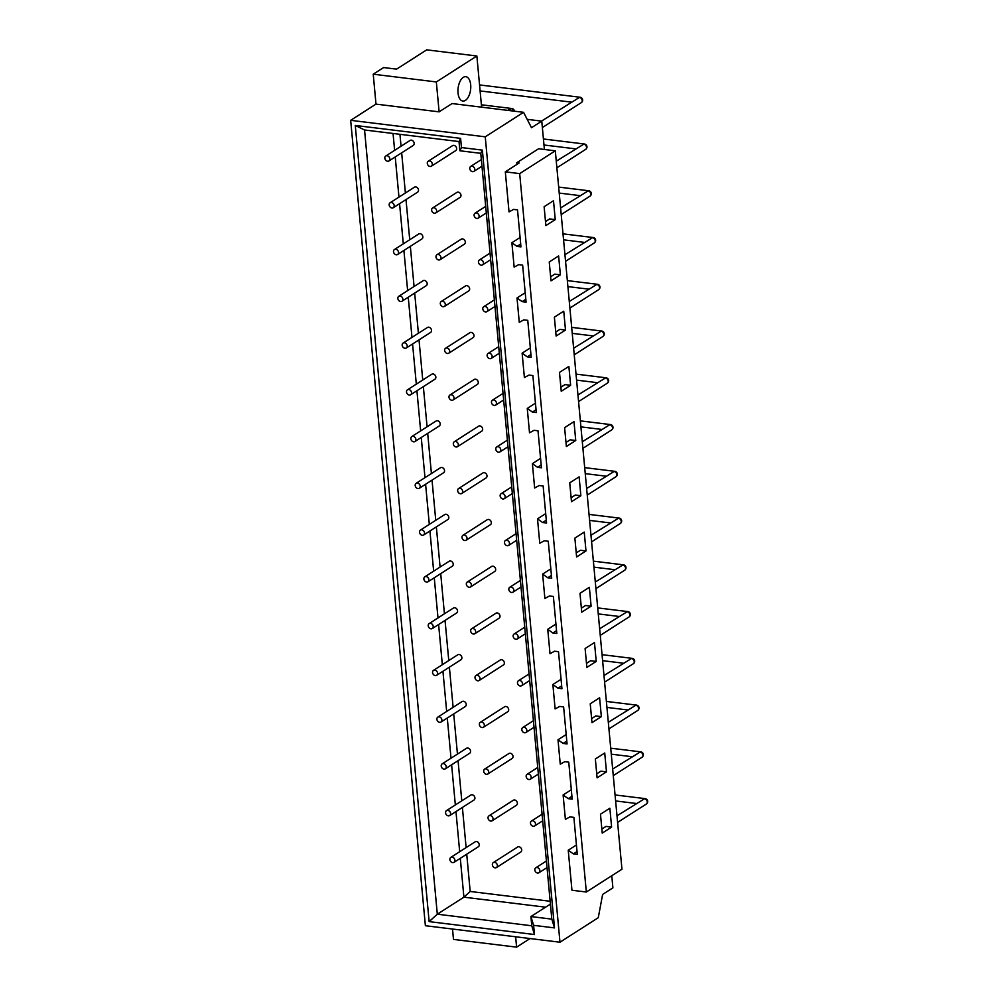 <?xml version="1.0" encoding="UTF-8"?>
<svg xmlns="http://www.w3.org/2000/svg" width="997" height="997" viewBox="0 0 997 997"><rect width="100%" height="100%" fill="white"/><g stroke="black" fill="none" stroke-linecap="round" stroke-linejoin="round"><path stroke-width="1.5" d="M530.491 823.223A2.941 2.33 57.4 0 1 534.965 822.276A2.941 2.33 57.4 0 1 532.037 825.815A2.941 2.33 57.4 0 1 530.491 823.223M488.032 818.014A2.941 2.33 57.4 0 1 492.493 817.066A2.941 2.33 57.4 0 1 489.564 820.606A2.941 2.33 57.4 0 1 488.032 818.014M612.657 769.048L640.149 752.025A2.941 1.508 -83 0 1 640.772 751.863L610.725 748.186M445.559 812.804A2.941 2.33 57.4 0 1 450.021 811.857A2.941 2.33 57.4 0 1 447.105 815.396A2.941 2.33 57.4 0 1 445.559 812.804M449.659 815.596L473.974 800.03A2.941 2.33 -122.6 0 0 470.796 795.07L446.482 810.636M492.119 820.805L516.446 805.24A2.941 2.33 -122.6 0 0 513.268 800.279L488.954 815.845M526.154 776.464A2.941 2.33 57.4 0 1 530.628 775.516A2.941 2.33 57.4 0 1 527.7 779.056A2.941 2.33 57.4 0 1 526.154 776.464M483.695 771.254A2.941 2.33 57.4 0 1 488.156 770.307A2.941 2.33 57.4 0 1 485.227 773.846A2.941 2.33 57.4 0 1 483.695 771.254M608.32 722.289L635.812 705.265A2.941 1.508 -83 0 1 636.435 705.103L606.388 701.427M441.222 766.045A2.941 2.33 57.4 0 1 445.684 765.098A2.941 2.33 57.4 0 1 442.755 768.637A2.941 2.33 57.4 0 1 441.222 766.045M445.31 768.837L469.637 753.271A2.941 2.33 -122.6 0 0 466.459 748.311L442.145 763.876M487.782 774.046L512.097 758.48A2.941 2.33 -122.6 0 0 508.931 753.52L484.604 769.086M521.817 729.704A2.941 2.33 57.4 0 1 526.291 728.757A2.941 2.33 57.4 0 1 523.363 732.297A2.941 2.33 57.4 0 1 521.817 729.704M479.358 724.495A2.941 2.33 57.4 0 1 483.819 723.548A2.941 2.33 57.4 0 1 480.89 727.087A2.941 2.33 57.4 0 1 479.358 724.495M603.983 675.53L631.475 658.506A2.941 1.508 -83 0 1 632.098 658.344L602.051 654.668M436.885 719.286A2.941 2.33 57.4 0 1 441.347 718.339A2.941 2.33 57.4 0 1 438.418 721.878A2.941 2.33 57.4 0 1 436.885 719.286M440.973 722.077L465.3 706.512A2.941 2.33 -122.6 0 0 462.122 701.552L437.808 717.117M483.445 727.287L507.76 711.721A2.941 2.33 -122.6 0 0 504.594 706.761L480.267 722.327M517.48 682.945A2.941 2.33 57.4 0 1 521.954 681.998A2.941 2.33 57.4 0 1 519.026 685.537A2.941 2.33 57.4 0 1 517.48 682.945M475.008 677.736A2.941 2.33 57.4 0 1 479.482 676.789A2.941 2.33 57.4 0 1 476.554 680.328A2.941 2.33 57.4 0 1 475.008 677.736M599.646 628.783L627.138 611.747A2.941 1.508 -83 0 1 627.761 611.585L597.714 607.908M432.548 672.526A2.941 2.33 57.4 0 1 437.01 671.579A2.941 2.33 57.4 0 1 434.081 675.119A2.941 2.33 57.4 0 1 432.548 672.526M436.636 675.318L460.963 659.752A2.941 2.33 -122.6 0 0 457.785 654.792L433.471 670.358M479.108 680.527L503.423 664.962A2.941 2.33 -122.6 0 0 500.257 660.002L475.93 675.567M513.143 636.186A2.941 2.33 57.4 0 1 517.605 635.239A2.941 2.33 57.4 0 1 514.689 638.778A2.941 2.33 57.4 0 1 513.143 636.186M470.671 630.976A2.941 2.33 57.4 0 1 475.145 630.029A2.941 2.33 57.4 0 1 472.217 633.569A2.941 2.33 57.4 0 1 470.671 630.976M595.309 582.024L622.801 564.987A2.941 1.508 -83 0 1 623.424 564.838L593.377 561.149M428.212 625.767A2.941 2.33 57.4 0 1 432.673 624.832A2.941 2.33 57.4 0 1 429.744 628.359A2.941 2.33 57.4 0 1 428.212 625.767M432.299 628.559L456.626 612.993A2.941 2.33 -122.6 0 0 453.448 608.033L429.134 623.599M474.771 633.768L499.086 618.202A2.941 2.33 -122.6 0 0 495.92 613.242L471.593 628.808M508.806 589.426A2.941 2.33 57.4 0 1 513.268 588.479A2.941 2.33 57.4 0 1 510.352 592.019A2.941 2.33 57.4 0 1 508.806 589.426M466.334 584.217A2.941 2.33 57.4 0 1 470.808 583.27A2.941 2.33 57.4 0 1 467.88 586.809A2.941 2.33 57.4 0 1 466.334 584.217M590.972 535.264L618.464 518.241A2.941 1.508 -83 0 1 619.075 518.079L589.04 514.39M423.875 579.02A2.941 2.33 57.4 0 1 428.336 578.073A2.941 2.33 57.4 0 1 425.407 581.6A2.941 2.33 57.4 0 1 423.875 579.02M427.962 581.799L452.289 566.234A2.941 2.33 -122.6 0 0 449.111 561.274L424.797 576.839M470.434 587.009L494.749 571.443A2.941 2.33 -122.6 0 0 491.583 566.483L467.257 582.049M504.47 542.667A2.941 2.33 57.4 0 1 508.931 541.72A2.941 2.33 57.4 0 1 506.015 545.259A2.941 2.33 57.4 0 1 504.47 542.667M461.997 537.458A2.941 2.33 57.4 0 1 466.471 536.523A2.941 2.33 57.4 0 1 463.543 540.05A2.941 2.33 57.4 0 1 461.997 537.458M586.635 488.505L614.127 471.481A2.941 1.508 -83 0 1 614.738 471.319L584.703 467.63M419.538 532.261A2.941 2.33 57.4 0 1 423.999 531.314A2.941 2.33 57.4 0 1 421.07 534.841A2.941 2.33 57.4 0 1 419.538 532.261M423.625 535.04L447.952 519.474A2.941 2.33 -122.6 0 0 444.774 514.527L420.46 530.08M466.098 540.249L490.412 524.684A2.941 2.33 -122.6 0 0 487.246 519.724L462.92 535.289M500.133 495.908A2.941 2.33 57.4 0 1 504.594 494.961A2.941 2.33 57.4 0 1 501.665 498.5A2.941 2.33 57.4 0 1 500.133 495.908M457.66 490.711A2.941 2.33 57.4 0 1 462.134 489.764A2.941 2.33 57.4 0 1 459.206 493.291A2.941 2.33 57.4 0 1 457.66 490.711M582.298 441.746L609.79 424.722A2.941 1.508 -83 0 1 610.401 424.56L580.366 420.871M415.201 485.502A2.941 2.33 57.4 0 1 419.662 484.554A2.941 2.33 57.4 0 1 416.734 488.094A2.941 2.33 57.4 0 1 415.201 485.502M419.288 488.281L443.615 472.728A2.941 2.33 -122.6 0 0 440.437 467.767L416.11 483.321M461.761 493.49L486.075 477.924A2.941 2.33 -122.6 0 0 482.909 472.964L458.583 488.53M495.796 449.149A2.941 2.33 57.4 0 1 500.257 448.201A2.941 2.33 57.4 0 1 497.329 451.741A2.941 2.33 57.4 0 1 495.796 449.149M453.323 443.952A2.941 2.33 57.4 0 1 457.797 443.004A2.941 2.33 57.4 0 1 454.869 446.531A2.941 2.33 57.4 0 1 453.323 443.952M577.961 394.986L605.453 377.963A2.941 1.508 -83 0 1 606.064 377.801L576.029 374.112M410.864 438.742A2.941 2.33 57.4 0 1 415.325 437.795A2.941 2.33 57.4 0 1 412.397 441.335A2.941 2.33 57.4 0 1 410.864 438.742M414.951 441.521L439.266 425.968A2.941 2.33 -122.6 0 0 436.1 421.008L411.773 436.574M457.424 446.731L481.738 431.165A2.941 2.33 -122.6 0 0 478.56 426.205L454.246 441.771M491.459 402.389A2.941 2.33 57.4 0 1 495.92 401.455A2.941 2.33 57.4 0 1 492.992 404.981A2.941 2.33 57.4 0 1 491.459 402.389M448.986 397.192A2.941 2.33 57.4 0 1 453.461 396.245A2.941 2.33 57.4 0 1 450.532 399.785A2.941 2.33 57.4 0 1 448.986 397.192M573.624 348.227L601.116 331.203A2.941 1.508 -83 0 1 601.727 331.041L571.68 327.352M406.514 391.983A2.941 2.33 57.4 0 1 410.988 391.036A2.941 2.33 57.4 0 1 408.06 394.575A2.941 2.33 57.4 0 1 406.514 391.983M410.614 394.775L434.929 379.209A2.941 2.33 -122.6 0 0 431.763 374.249L407.437 389.815M453.087 399.971L477.401 384.406A2.941 2.33 -122.6 0 0 474.223 379.458L449.909 395.011M487.122 355.642A2.941 2.33 57.4 0 1 491.583 354.695A2.941 2.33 57.4 0 1 488.655 358.222A2.941 2.33 57.4 0 1 487.122 355.642M444.65 350.433A2.941 2.33 57.4 0 1 449.124 349.486A2.941 2.33 57.4 0 1 446.195 353.025A2.941 2.33 57.4 0 1 444.65 350.433M569.287 301.468L596.779 284.444A2.941 1.508 -83 0 1 597.39 284.282L567.343 280.606M402.177 345.224A2.941 2.33 57.4 0 1 406.651 344.277A2.941 2.33 57.4 0 1 403.723 347.816A2.941 2.33 57.4 0 1 402.177 345.224M406.278 348.015L430.592 332.45A2.941 2.33 -122.6 0 0 427.426 327.49L403.1 343.055M448.75 353.212L473.064 337.659A2.941 2.33 -122.6 0 0 469.886 332.699L445.572 348.265M482.785 308.883A2.941 2.33 57.4 0 1 487.246 307.936A2.941 2.33 57.4 0 1 484.318 311.463A2.941 2.33 57.4 0 1 482.785 308.883M440.313 303.674A2.941 2.33 57.4 0 1 444.774 302.727A2.941 2.33 57.4 0 1 441.858 306.266A2.941 2.33 57.4 0 1 440.313 303.674M564.95 254.709L592.442 237.685A2.941 1.508 -83 0 1 593.053 237.523L563.006 233.846M397.84 298.464A2.941 2.33 57.4 0 1 402.314 297.517A2.941 2.33 57.4 0 1 399.386 301.057A2.941 2.33 57.4 0 1 397.84 298.464M401.941 301.256L426.255 285.69A2.941 2.33 -122.6 0 0 423.089 280.73L398.763 296.296M444.413 306.453L468.727 290.9A2.941 2.33 -122.6 0 0 465.549 285.94L441.235 301.505M478.448 262.124A2.941 2.33 57.4 0 1 482.909 261.177A2.941 2.33 57.4 0 1 479.981 264.716A2.941 2.33 57.4 0 1 478.448 262.124M435.976 256.914A2.941 2.33 57.4 0 1 440.437 255.967A2.941 2.33 57.4 0 1 437.521 259.507A2.941 2.33 57.4 0 1 435.976 256.914M560.613 207.949L588.105 190.925A2.941 1.508 -83 0 1 588.716 190.763L558.669 187.087M393.503 251.705A2.941 2.33 57.4 0 1 397.977 250.758A2.941 2.33 57.4 0 1 395.049 254.297A2.941 2.33 57.4 0 1 393.503 251.705M397.604 254.497L421.918 238.931A2.941 2.33 -122.6 0 0 418.752 233.971L394.426 249.537M440.076 259.706L464.39 244.14A2.941 2.33 -122.6 0 0 461.212 239.18L436.898 254.746M474.111 215.364A2.941 2.33 57.4 0 1 478.572 214.417A2.941 2.33 57.4 0 1 475.644 217.957A2.941 2.33 57.4 0 1 474.111 215.364M431.639 210.155A2.941 2.33 57.4 0 1 436.1 209.208A2.941 2.33 57.4 0 1 433.172 212.747A2.941 2.33 57.4 0 1 431.639 210.155M556.276 161.19L583.768 144.166A2.941 1.508 -83 0 1 584.379 144.004L543.427 138.982M389.166 204.946A2.941 2.33 57.4 0 1 393.641 203.999A2.941 2.33 57.4 0 1 390.712 207.538A2.941 2.33 57.4 0 1 389.166 204.946M393.267 207.737L417.581 192.172A2.941 2.33 -122.6 0 0 414.416 187.212L390.089 202.777M435.726 212.947L460.053 197.381A2.941 2.33 -122.6 0 0 456.875 192.421L432.561 207.987M544.125 206.728L545.87 225.596L555.254 219.602L553.497 200.733L544.125 206.728M611.61 827.086L609.852 808.218L600.481 814.225L602.225 833.093L611.61 827.086L606.002 826.401L601.852 829.055M606.475 771.865L604.73 752.997L595.359 758.991L597.103 777.859L606.475 771.865L600.879 771.179L596.729 773.834M601.353 716.644L599.608 697.763L590.236 703.77L591.981 722.638L601.353 716.644L595.757 715.946L591.607 718.6M596.231 661.41L594.486 642.542L585.114 648.536L586.859 667.404L596.231 661.41L590.635 660.724L586.485 663.379M591.109 606.188L589.364 587.32L579.992 593.315L581.737 612.183L591.109 606.188L585.513 605.503L581.363 608.158M585.987 550.955L584.242 532.086L574.87 538.093L576.615 556.962L585.987 550.955L580.391 550.269L576.241 552.924M569.736 482.86L571.493 501.728L580.865 495.733L579.12 476.865L569.736 482.86M580.865 495.733L575.269 495.048L571.119 497.702M564.614 427.638L566.371 446.506L575.743 440.512L573.985 421.644L564.614 427.638M575.743 440.512L570.134 439.814L565.997 442.469M559.491 372.404L561.249 391.285L570.62 385.278L568.863 366.41L559.491 372.404M570.62 385.278L565.012 384.593L560.875 387.247M565.498 330.057L563.741 311.189L554.369 317.183L556.127 336.051L565.498 330.057L559.89 329.371L555.753 332.026M549.247 261.962L551.005 280.83L560.376 274.823L558.619 255.955L549.247 261.962M560.376 274.823L554.768 274.138L550.631 276.792M516.957 164.393L516.807 162.71L519.15 162.997L505.317 171.845L509.031 211.887L513.592 209.407L517.518 209.881L520.957 246.882L517.019 246.409L520.683 244.053M517.019 246.409L511.885 242.732L514.153 267.121L518.714 264.629L522.64 265.115L526.08 302.116L522.141 301.63L525.818 299.287M511.885 242.732L520.085 237.485M522.141 301.63L517.007 297.953L519.275 322.343L523.836 319.85L527.762 320.336L531.202 357.337L527.263 356.851L530.94 354.508M517.007 297.953L525.207 292.707M527.263 356.851L522.129 353.175L524.397 377.564L528.958 375.084L532.884 375.557L536.324 412.559L532.398 412.085L536.062 409.73M522.129 353.175L530.329 347.941M532.398 412.085L527.263 408.409L529.519 432.798L534.08 430.305L538.006 430.791L541.446 467.792L537.52 467.306L541.184 464.963M527.263 408.409L535.451 403.162M537.52 467.306L532.386 463.63L534.641 488.019L539.203 485.527L543.141 486.013L546.568 523.014L542.642 522.54L546.306 520.185M532.386 463.63L540.573 458.383M542.642 522.54L537.508 518.851L539.763 543.24L544.325 540.76L548.263 541.246L551.69 578.248L547.764 577.762L551.428 575.419M537.508 518.851L545.695 513.617M547.764 577.762L542.63 574.085L544.885 598.474L549.447 595.982L553.385 596.468L556.812 633.469L552.886 632.983L556.55 630.64M542.63 574.085L550.818 568.838M552.886 632.983L547.752 629.306L550.008 653.696L554.581 651.215L558.507 651.689L561.934 688.69L558.008 688.217L561.672 685.861M547.752 629.306L555.94 624.072M558.008 688.217L552.874 684.54L555.13 708.929L559.703 706.437L563.629 706.923L567.056 743.924L563.131 743.438L566.795 741.095M552.874 684.54L561.062 679.293M563.131 743.438L557.996 739.762L560.264 764.151L564.825 761.658L568.751 762.144L572.178 799.145L568.253 798.659L563.118 794.983L565.386 819.372L569.948 816.892L573.873 817.366L577.3 854.379L573.375 853.893L577.039 851.55M557.996 739.762L566.184 734.515M571.917 796.316L568.253 798.659M563.118 794.983L571.306 789.749M573.375 853.893L568.24 850.217L571.954 890.259L586.336 892.016L519.686 173.615L555.304 150.821L538.592 148.765L516.807 162.71M568.24 850.217L576.44 844.97M555.304 150.821L621.954 869.222L586.336 892.016M541.508 121.111L579.431 97.407A2.941 1.508 -83 0 1 580.042 97.245L479.557 84.932M507.685 110.368L511.224 108.673A2.941 1.508 -83 0 1 511.835 108.511L481.401 104.785M616.993 815.808L644.486 798.784A2.941 1.508 -83 0 1 645.109 798.622L615.062 794.945M559.978 942.215L485.252 136.826L350.67 120.325L425.383 925.715L559.978 942.215L598.275 917.701L602.624 894.434L612.893 887.866L611.772 875.74M465.425 100.373A12.263 6.294 -83 0 1 462.857 101.046A12.263 6.294 -83 0 1 458.109 88.11A12.263 6.294 -83 0 1 465.848 76.694A12.263 6.294 -83 0 1 470.771 87.2A12.263 6.294 -83 0 1 465.425 100.373M452.526 929.042L453.485 939.411L516.608 947.15L530.055 938.538M527.189 119.353L541.77 121.136L531.501 127.716L523.562 112.312L452.077 103.551L439.116 111.851L375.994 104.112L373.227 74.202L383.608 67.559L396.569 69.142L426.716 49.85L476.865 55.994L481.563 106.629L480.853 107.078M541.77 121.136L544.399 149.488M476.865 55.994L436.337 81.941L439.116 111.851M469.774 168.605A2.941 2.33 57.4 0 1 474.236 167.658A2.941 2.33 57.4 0 1 471.307 171.197A2.941 2.33 57.4 0 1 469.774 168.605M384.83 158.187A2.941 2.33 57.4 0 1 389.304 157.239A2.941 2.33 57.4 0 1 386.375 160.779A2.941 2.33 57.4 0 1 384.83 158.187M388.93 160.978L413.244 145.412A2.941 2.33 -122.6 0 0 410.066 140.452L385.752 156.018M427.302 163.396A2.941 2.33 57.4 0 1 431.763 162.449A2.941 2.33 57.4 0 1 428.835 165.988A2.941 2.33 57.4 0 1 427.302 163.396M431.389 166.187L455.716 150.622A2.941 2.33 -122.6 0 0 452.538 145.662L428.224 161.227M534.828 869.982A2.941 2.33 57.4 0 1 539.302 869.035A2.941 2.33 57.4 0 1 536.374 872.562A2.941 2.33 57.4 0 1 534.828 869.982M449.896 859.564A2.941 2.33 57.4 0 1 454.358 858.616A2.941 2.33 57.4 0 1 451.442 862.156A2.941 2.33 57.4 0 1 449.896 859.564M453.996 862.355L478.311 846.789A2.941 2.33 -122.6 0 0 475.133 841.829L450.818 857.395M492.368 864.773A2.941 2.33 57.4 0 1 496.83 863.826A2.941 2.33 57.4 0 1 493.901 867.365A2.941 2.33 57.4 0 1 492.368 864.773M496.456 867.552L520.783 851.999A2.941 2.33 -122.6 0 0 517.605 847.039L493.291 862.604M459.879 150.771L480.778 153.326L551.815 919.134L530.915 916.567L531.775 925.777L534.467 934.538L429.134 921.614L355.268 125.448L460.602 138.359L459.019 141.562L459.879 150.771L461.461 147.556L482.361 150.123L480.778 153.326M550.419 904.092L530.915 916.567L533.607 925.328L534.467 934.538M393.055 133.473L394.625 150.348M395.236 156.94L398.962 197.107M399.573 203.7L403.299 243.866M403.91 250.459L407.636 290.613M408.247 297.218L411.973 337.372M412.584 343.977L416.31 384.132M416.92 390.737L420.647 430.891M421.257 437.496L424.984 477.65M425.594 484.255L429.321 524.41M429.931 531.002L433.658 571.169M434.268 577.762L437.995 617.928M438.605 624.521L442.332 664.687M442.942 671.28L446.668 711.447M447.279 718.039L451.005 758.206M451.616 764.799L455.342 804.953M455.965 811.558L459.679 851.712M460.302 858.317L463.904 897.175L470.185 891.468L466.733 854.192M466.122 847.6L462.396 807.445M461.785 800.84L458.059 760.686M457.449 754.081L453.722 713.927M453.112 707.322L449.385 667.167M448.775 660.562L445.048 620.408M444.425 613.803L440.711 573.649M440.088 567.056L436.362 526.89M435.751 520.297L432.025 480.13M431.414 473.538L427.688 433.371M427.077 426.778L423.351 386.612M422.74 380.019L419.014 339.852M418.404 333.26L414.677 293.093M414.067 286.5L410.34 246.346M409.73 239.741L406.003 199.587M405.393 192.982L401.666 152.828M401.056 146.223L399.947 134.321M531.775 925.777L437.309 914.199L463.904 897.175L545.583 907.183M550.157 901.263L470.185 891.468M460.602 138.359L461.461 147.556M551.815 919.134L554.506 927.895L533.607 925.328M482.361 150.123L554.506 927.895M459.019 141.562L364.553 129.984L437.309 914.199L429.134 921.614M364.553 129.984L355.268 125.448M350.67 120.325L375.994 104.112M523.562 112.312L485.252 136.826M373.227 74.202L436.337 81.941M515.636 936.781L516.608 947.15M505.317 171.845L519.686 173.615M545.496 221.571L549.646 218.916L555.254 219.602M640.772 751.863A2.941 2.941 0 0 1 641.993 757.271A2.941 2.33 -122.6 0 0 640.149 752.025M636.435 705.103A2.941 2.941 0 0 1 637.656 710.512A2.941 2.33 -122.6 0 0 635.812 705.265M632.098 658.344A2.941 2.941 0 0 1 633.319 663.753A2.941 2.33 -122.6 0 0 631.475 658.506M627.761 611.585A2.941 2.941 0 0 1 628.982 616.993A2.941 2.33 -122.6 0 0 627.138 611.747M623.424 564.838A2.941 2.941 0 0 1 624.645 570.234A2.941 2.33 -122.6 0 0 622.801 564.987M619.075 518.079A2.941 2.941 0 0 1 620.308 523.475A2.941 2.33 -122.6 0 0 618.464 518.241M614.738 471.319A2.941 2.941 0 0 1 615.972 476.716A2.941 2.33 -122.6 0 0 614.127 471.481M610.401 424.56A2.941 2.941 0 0 1 611.635 429.956A2.941 2.33 -122.6 0 0 609.79 424.722M606.064 377.801A2.941 2.941 0 0 1 607.298 383.197A2.941 2.33 -122.6 0 0 605.453 377.963M601.727 331.041A2.941 2.941 0 0 1 602.961 336.438A2.941 2.33 -122.6 0 0 601.116 331.203M597.39 284.282A2.941 2.941 0 0 1 598.624 289.678A2.941 2.33 -122.6 0 0 596.779 284.444M593.053 237.523A2.941 2.941 0 0 1 594.287 242.932A2.941 2.33 -122.6 0 0 592.442 237.685M588.716 190.763A2.941 2.941 0 0 1 589.95 196.172A2.941 2.33 -122.6 0 0 588.105 190.925M584.379 144.004A2.941 2.941 0 0 1 585.613 149.413A2.941 2.33 -122.6 0 0 583.768 144.166M580.042 97.245A2.941 2.941 0 0 1 581.276 102.654A2.941 2.33 -122.6 0 0 579.431 97.407M513.866 111.128A2.941 2.33 -122.6 0 0 511.224 108.673M645.109 798.622A2.941 2.941 0 0 1 646.33 804.031A2.941 2.33 -122.6 0 0 644.486 798.784M542.081 814.225L531.413 821.042M542.692 820.818L534.591 826.002M631.936 756.711L611.286 754.181M641.993 757.271L613.267 775.654M537.744 767.466L527.077 774.283M538.355 774.058L530.254 779.243M627.599 709.951L606.949 707.421M637.656 710.512L608.93 728.894M533.407 720.706L522.74 727.536M534.018 727.299L525.918 732.483M623.262 663.192L602.612 660.662M633.319 663.753L604.593 682.135M529.071 673.947L518.403 680.777M529.681 680.54L521.581 685.737M618.925 616.445L598.262 613.903M628.982 616.993L600.256 635.376M524.734 627.188L514.066 634.017M525.344 633.78L517.244 638.977M614.588 569.686L593.925 567.143M624.645 570.234L595.919 588.616M520.397 580.428L509.729 587.258M521.007 587.034L512.907 592.218M610.251 522.927L589.588 520.397M620.308 523.475L591.582 541.857M516.06 533.669L505.392 540.499M516.67 540.274L508.57 545.459M605.914 476.167L585.251 473.637M615.972 476.716L587.245 495.098M511.723 486.91L501.055 493.739M512.333 493.515L504.22 498.699M601.577 429.408L580.915 426.878M611.635 429.956L582.909 448.338M507.386 440.151L496.718 446.98M507.996 446.756L499.883 451.94M597.24 382.649L576.578 380.119M607.298 383.197L578.572 401.579M503.049 393.391L492.381 400.221M503.659 399.996L495.546 405.181M592.903 335.889L572.241 333.359M602.961 336.438L574.235 354.832M498.712 346.644L488.044 353.461M499.323 353.237L491.209 358.422M588.566 289.13L567.904 286.6M598.624 289.678L569.898 308.073M494.362 299.885L483.707 306.702M494.986 306.478L486.872 311.662M584.23 242.371L563.567 239.841M594.287 242.932L565.561 261.314M490.026 253.126L479.37 259.943M490.649 259.719L482.536 264.903M579.893 195.611L559.23 193.082M589.95 196.172L561.224 214.554M485.689 206.367L475.021 213.196M486.299 212.959L478.199 218.144M575.543 148.852L543.976 144.989M585.613 149.413L556.887 167.795M571.206 102.105L480.105 90.926M581.276 102.654L542.368 127.554M514.415 111.19A2.941 2.941 0 0 0 511.835 108.511M636.273 803.47L615.623 800.94M646.33 804.031L617.604 822.413M481.352 159.607L470.684 166.437M481.962 166.2L473.862 171.397M546.418 860.984L535.75 867.801M547.029 867.577L538.928 872.761"/></g></svg>
